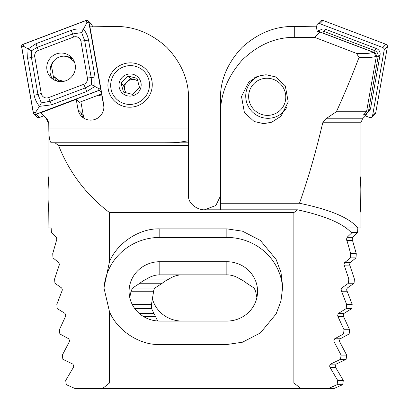 <?xml version="1.0" encoding="UTF-8"?>
<svg xmlns="http://www.w3.org/2000/svg" width="409" height="409" viewBox="0 0 409 409"><rect width="100%" height="100%" fill="white"/><g stroke="black" fill="none" stroke-linecap="round" stroke-linejoin="round"><path stroke-width="0.61" d="M49.06 194.444C48.753 205.231 48.431 211.284 48.098 212.588C48.431 211.3 48.753 205.252 49.06 194.444C48.753 183.651 48.431 177.603 48.098 176.294C48.431 177.588 48.753 183.636 49.06 194.444M83.651 118.078A11.728 11.554 135.2 0 1 81.202 112.772L78.027 109.571A13.129 12.93 135.2 0 0 90.859 120.144A13.129 12.93 135.2 0 0 103.692 104.663L89.934 26.851L114.29 26.488C133.247 25.956 150.757 32.894 166.821 47.306C181.581 63.022 188.835 80.292 188.58 99.116L188.58 140.768L179.633 142.184C179.694 142.577 173.615 142.772 161.397 142.772L54.97 142.772L58.61 145.563C69.361 172.639 86.34 194.981 109.54 212.593L109.54 261.484C117.634 242.501 139.781 228.125 159.812 228.861L226.842 228.861L242.486 231.177L260.359 240.431L276.131 259.48L280.983 272.455L282.701 286.694L280.983 300.927L276.131 313.907L260.359 332.957L242.486 342.21L226.842 344.521L159.812 344.521C139.781 345.257 117.634 330.886 109.54 311.898L109.54 382.962L102.531 388.55L75.098 388.55L66.299 384.675L65.696 380.452L73.451 367.308L73.819 365.963L72.894 364.128L62.868 359.317L62.342 355.094L69.223 341.95L69.55 340.605L68.727 338.77L59.852 333.959L59.387 329.731L65.466 316.586L65.752 315.247L65.021 313.412L57.219 308.601L56.815 304.373L62.393 289.889L61.749 288.054L54.944 283.243L54.596 279.015L59.433 264.526L58.865 262.696L53.012 257.885L52.725 253.657L56.851 239.168L56.365 237.332L51.416 232.522L51.161 227.956L48.098 227.956L48.257 211.013M48.349 210.042L48.41 209.357M130.088 62.858A22.342 22.009 -44.8 0 0 107.91 85.363A22.342 22.009 -44.8 0 0 130.088 107.204A22.342 22.009 -44.8 0 0 152.266 84.699A22.342 22.009 -44.8 0 0 130.088 62.858M102.531 388.55L300.886 388.55L293.872 382.962L293.872 212.593L297.486 209.802C325.354 215.886 343.402 223.621 351.612 232.997L347.052 237.332L346.561 239.168L350.692 253.657L350.401 257.885L344.547 262.696L343.979 264.526L348.816 279.015L348.473 283.243L341.668 288.054L341.024 289.889L346.602 304.373L346.198 308.601L338.391 313.412L337.66 315.247L337.952 316.586L344.025 329.731L343.56 333.959L334.685 338.77L333.862 340.605L334.189 341.95L341.075 355.094L340.544 359.317L330.518 364.128L329.593 365.963L329.961 367.308L337.716 380.452L337.118 384.675L328.32 388.55L333.902 388.55L342.701 384.675L343.304 380.452L335.549 367.308L335.181 365.963L336.106 364.128L346.132 359.317L346.658 355.094L339.777 341.95L339.45 340.605L340.273 338.77L349.148 333.959L349.613 329.731L343.534 316.586L343.248 315.247L343.979 313.412L351.781 308.601L352.185 304.373L346.607 289.889L347.251 288.054L354.056 283.243L354.404 279.015L349.567 264.526L350.135 262.696L355.988 257.885L356.275 253.657L352.149 239.168L352.635 237.332L357.584 232.522L357.839 227.956M256.898 297.532L255.599 291.228L254.132 288.054L246.75 283.243A30.721 29.673 0 0 0 239.965 279.015C235.809 276.259 231.438 274.868 226.842 274.853L159.812 274.853C155.221 274.868 150.844 276.259 146.688 279.015A30.721 29.673 0 0 0 139.909 283.243L132.521 288.054L131.059 291.228L129.755 297.532M78.027 109.571L76.222 99.351L40.859 112.746L47.045 118.794L48.753 122.741L48.814 128.058C48.84 137.281 49.719 142.184 51.452 142.772L54.97 142.772M188.58 140.768L188.58 145.563L58.61 145.563M101.58 93.922L103.891 106.984M80.875 101.769L83.191 114.771L81.202 112.772A13.129 12.93 -44.8 0 0 83.272 117.823M83.191 114.771A11.728 11.554 -44.8 0 0 84.632 118.651M98.191 95.205L101.974 96.166M72.884 59.09A17.873 17.607 -44.8 0 0 71.616 58.983M76.222 99.351L79.356 102.342M188.58 145.563L188.58 196.121C187.833 202.89 197.046 210.415 205.338 209.802L297.486 209.802M293.872 212.593L109.54 212.593M293.872 382.962L109.54 382.962M300.886 388.55L328.32 388.55M47.045 118.794L46.462 118.794L40.859 112.746M109.54 311.898L103.952 287.87L109.54 261.484M103.983 289.69A55.859 53.957 180 0 1 159.812 237.435L226.842 237.435A55.859 53.957 180 0 1 282.655 289.122M159.812 261.714A30.721 29.673 0 0 0 129.091 291.387A30.721 29.673 0 0 0 159.812 321.065L226.842 321.065A30.721 29.673 0 0 0 257.568 291.387A30.721 29.673 0 0 0 226.842 261.714L159.812 261.714L159.812 274.853M137.69 80.384L130.307 78.518L126.908 81.964A8.379 8.257 135.2 0 1 137.905 81.12M125.067 103.845A19.55 19.259 135.2 0 1 111.34 80.292A19.55 19.259 135.2 0 1 135.113 66.212A19.55 19.259 135.2 0 1 148.835 89.77A19.55 19.259 135.2 0 1 125.067 103.845M132.756 94.448L139.546 87.562L137.061 78.323L127.782 75.977L120.992 82.869L123.477 92.107L132.756 94.448M132.956 74.28A11.171 11.007 135.2 0 1 140.798 87.741A11.171 11.007 135.2 0 1 127.219 95.783A11.171 11.007 135.2 0 1 119.377 82.321A11.171 11.007 135.2 0 1 132.956 74.28M126.908 81.964L123.513 85.409L124.755 90.026A8.379 8.257 135.2 0 1 126.908 81.964M126.161 92.879A8.379 8.257 135.2 0 1 124.755 90.026L125.471 92.685M123.513 85.409L120.992 82.869M130.307 78.518L127.782 75.977M74.801 63.098L73.758 61.309L69.198 57.403L64.147 56.13C57.776 56.37 53.548 59.51 51.462 65.558L53.272 75.88L57.833 79.786L62.884 81.059L63.17 81.463M59.065 81.534L57.833 79.786M99.714 94.627L101.8 95.164M62.884 81.059L65.532 80.87M72.853 60.179L73.681 60.389M46.989 70.041A14.412 14.197 -44.8 0 0 67.613 79.97A14.412 14.197 -44.8 0 0 71.309 57.194A14.412 14.197 -44.8 0 0 46.989 70.041M53.247 61.662A14.412 14.197 -44.8 0 0 52.592 78.988M83.85 84.264A5.588 5.501 -44.8 0 0 87.414 78.037L80.9 41.217A5.588 5.501 -44.8 0 0 73.543 37.081L38.308 50.43A5.588 5.501 -44.8 0 0 34.745 56.652L41.258 93.477A5.588 5.501 -44.8 0 0 48.615 97.613L83.85 84.264L85.338 87.889L91.504 84.612L91.217 77.613L87.414 78.037M99.136 90.389A2.234 2.203 -44.8 0 0 100.563 87.899L88.927 22.106A2.234 2.203 -44.8 0 0 85.982 20.45L23.022 44.305A2.234 2.203 -44.8 0 0 21.595 46.795L33.231 112.587A2.234 2.203 -44.8 0 0 36.176 114.244L99.136 90.389L101.611 92.879M33.829 113.743L37.045 116.984A2.234 2.203 -44.8 0 0 39.392 117.48L43.569 115.9M79.234 102.388L101.78 93.845M92.403 26.815L92.143 25.343A2.234 2.203 -44.8 0 0 91.544 24.187L88.329 20.946M72.782 58.947A14.412 14.197 -44.8 0 0 64.755 56.284M100.45 87.92L88.819 22.127A2.122 2.091 -44.8 0 0 86.023 20.552L23.062 44.407A2.122 2.091 -44.8 0 0 21.708 46.774L33.339 112.567A2.122 2.091 -44.8 0 0 36.135 114.137L99.096 90.287A2.122 2.091 -44.8 0 0 100.45 87.92L98.523 88.467L99.096 90.287M95.041 76.882A3.911 0.552 170 0 1 91.217 77.613L84.704 40.793L81.647 32.592L72.567 33.967L37.331 47.316L31.365 50.798L31.447 57.587L37.96 94.413L41.36 102.956L39.494 106.355C36.759 103.048 34.975 99.31 34.136 95.144L27.628 58.318L28.068 48.957L36.002 43.691L71.238 30.343C75.271 28.916 79.392 28.569 83.615 29.295C86.069 32.316 87.705 35.905 88.528 40.062L95.041 76.882L94.873 86.519L86.662 91.514L51.427 104.862L39.494 106.355L35.563 112.322L33.339 112.567M31.365 50.798L23.932 46.524L21.708 46.774M91.504 84.612L98.523 88.467M81.647 32.592L86.892 22.674L88.819 22.127M41.36 102.956L50.097 101.238L48.615 97.613M68.824 57.311L68.318 56.8M54.146 79.96A15.639 15.409 135.2 0 1 53.487 76.186M71.575 58.165L71.473 58.865M360.539 180.149L360.902 180.783L360.631 209.791M360.697 210.528L360.758 211.136M359.94 194.444C360.247 205.231 360.569 211.284 360.902 212.588C360.569 211.3 360.247 205.252 359.94 194.444C360.247 183.651 360.569 177.603 360.902 176.294C360.569 177.588 360.247 183.636 359.94 194.444M157.664 320.993L151.565 308.601A30.721 29.673 0 0 1 151.432 305.845A30.721 29.673 0 0 1 151.473 304.373L153.861 289.889L154.868 288.054L162.25 283.243A30.721 29.673 0 0 1 169.035 279.015C173.191 276.259 177.562 274.868 182.158 274.853M285.804 109.484A23.461 23.114 44.8 0 1 285.523 109.617M263.693 123.646L271.734 122.214L280.942 116.289L288.212 101.913L285.303 85.885L275.564 76.882L266.008 74.75L257.967 76.181L248.764 82.102L241.494 96.478L244.398 112.511L254.142 121.514L263.693 123.646M344.025 329.731L349.613 329.731M343.56 333.959L349.148 333.959M346.198 308.601L351.781 308.601M346.602 304.373L352.185 304.373M348.473 283.243L354.056 283.243M348.816 279.015L354.404 279.015M351.208 232.522L357.584 232.522M360.902 212.588L360.902 227.956L357.798 227.956C349.577 217.823 330.129 209.587 299.46 203.263C307.972 179.423 315.738 152.583 322.757 122.741L325.83 118.794L336.367 111.754C344.02 95.118 351.566 77.02 359.01 57.459L356.556 53.421L314.746 37.388L320.135 32.106L316.73 32.055L318.713 30.067L316.06 29.862M346.126 227.956L357.798 227.956M294.71 37.388C275.753 37.122 258.243 44.678 242.179 60.057C227.419 76.79 220.165 95.031 220.42 114.786L220.42 99.116C220.165 80.292 227.419 63.022 242.179 47.306C258.243 32.894 275.753 25.956 294.71 26.488L294.71 37.388L314.746 37.388M220.42 209.802L220.42 114.786M220.42 203.263L299.46 203.263M316.597 26.815L294.71 26.488M318.713 30.067L318.381 31.928M254.28 78.605A23.461 23.114 44.8 0 1 254.746 77.628M320.135 32.106L373.529 52.337L376.341 56.33L366.536 111.754L363.279 115.113L366.939 113.748L365.073 115.762M366.392 113.538L366.939 113.748M204.5 209.786L215.85 205.512L220.42 196.121M337.118 384.675L342.701 384.675M337.716 380.452L343.304 380.452M340.544 359.317L346.132 359.317M341.075 355.094L346.658 355.094M134.786 308.601L151.565 308.601M132.189 304.373L151.473 304.373M139.909 283.243L162.25 283.243M146.688 279.015L169.035 279.015M350.401 257.885L355.988 257.885M350.692 253.657L356.275 253.657M356.556 53.421C364.061 53.855 369.716 53.492 373.529 52.337M376.341 56.33C372.451 57.505 366.668 57.884 359.01 57.459M336.367 111.754L366.536 111.754M182.158 321.065A30.721 29.673 0 0 1 152.102 297.532M272.031 114.817A18.712 18.436 -135.2 0 0 285.165 92.27A18.712 18.436 -135.2 0 0 262.414 78.799A18.712 18.436 -135.2 0 0 249.28 101.345A18.712 18.436 -135.2 0 0 272.031 114.817M262.747 74.98A22.066 21.738 -135.2 0 0 261.959 75.164A22.066 21.738 -135.2 0 0 251.97 80.854A22.066 21.738 -135.2 0 0 248.723 107.173A22.066 21.738 -135.2 0 0 273.299 117.634A22.066 21.738 -135.2 0 0 283.289 111.943A22.066 21.738 -135.2 0 0 286.724 107.414M283.289 111.943L284.506 110.716A22.066 21.738 -135.2 0 0 286.044 108.988M255.717 77.132A22.066 21.738 -135.2 0 0 254.971 78.022M257.092 76.519A22.066 21.738 -135.2 0 0 253.186 79.627L251.97 80.854M318.289 32.076A5.588 5.501 44.8 0 1 323.657 31.273L374.557 50.552A5.588 5.501 44.8 0 1 378.12 56.779L368.714 109.97A5.588 5.501 44.8 0 1 363.933 114.433M318.233 32.076L319.746 30.557A5.588 5.501 44.8 0 1 325.605 29.31L376.5 48.594A5.588 5.501 44.8 0 1 380.068 54.816L370.661 108.007A5.588 5.501 44.8 0 1 369.163 110.9L367.221 112.858M376.326 56.309A3.911 3.85 -135.2 0 0 373.785 52.311L322.885 33.032A3.911 3.85 -135.2 0 0 321.985 32.807M316.029 30.031L316.857 25.343A2.234 2.203 44.8 0 1 317.456 24.187L320.671 20.946A2.234 2.203 44.8 0 1 323.018 20.45L385.978 44.305A2.234 2.203 44.8 0 1 387.405 46.795L375.769 112.587A2.234 2.203 44.8 0 1 375.171 113.743L371.955 116.984A2.234 2.203 44.8 0 1 369.608 117.48L364.986 115.732M317.456 24.187A2.234 2.203 44.8 0 1 319.802 23.691L382.763 47.541A2.234 2.203 44.8 0 1 384.189 50.031L372.553 115.829A2.234 2.203 44.8 0 1 371.955 116.984M48.461 208.733L48.098 208.099L48.098 180.783L48.461 180.149M48.814 128.058L188.58 128.058M188.58 142.184L179.633 142.184M48.753 122.741L48.098 122.741L48.098 176.294M226.842 228.861L226.842 237.435M159.812 228.861L159.812 237.435M226.842 274.853L226.842 261.714M39.392 117.48L36.176 114.244M92.143 25.343L88.927 22.106M35.563 112.322L36.135 114.137M86.892 22.674L86.023 20.552M23.932 46.524L23.062 44.407M51.427 104.862L50.097 101.238L85.338 87.889A3.911 0.276 69.3 0 1 86.662 91.514M34.136 95.144A3.911 0.552 170 0 0 37.96 94.413L41.258 93.477M27.628 58.318L34.745 56.652M36.002 43.691L38.308 50.43M71.238 30.343A3.911 0.276 69.3 0 1 72.567 33.967L73.543 37.081M88.528 40.062L80.9 41.217M50.046 72.086A15.639 15.409 135.2 0 1 51.493 65.425M347.052 237.332L352.635 237.332M344.547 262.696L350.135 262.696M132.521 288.054L154.868 288.054M139.218 313.412L153.937 313.412M334.685 338.77L340.273 338.77M330.518 364.128L336.106 364.128M341.668 288.054L347.251 288.054M338.391 313.412L343.979 313.412M337.952 316.586L343.534 316.586M341.28 291.228L346.868 291.228M329.961 367.308L335.549 367.308M334.189 341.95L339.777 341.95M143.59 316.586L155.594 316.586M131.059 291.228L153.401 291.228M344.204 265.87L349.792 265.87M346.755 240.512L352.343 240.512M325.83 118.794L362.538 118.794L365.431 115.9M360.902 176.294L360.902 122.741L322.757 122.741M380.068 54.816L378.12 56.779L376.28 56.672M366.878 109.857L368.714 109.97L370.661 108.007M325.605 29.31L323.657 31.273L322.885 33.032M373.785 52.311L374.557 50.552L376.5 48.594M382.763 47.541L385.978 44.305M384.189 50.031L387.405 46.795M319.802 23.691L323.018 20.45M372.553 115.829L375.769 112.587M46.462 118.794L48.098 122.741M53.272 75.88L56.953 81.1M73.758 61.309L74.622 62.541M362.538 118.794L360.902 122.741"/></g></svg>
